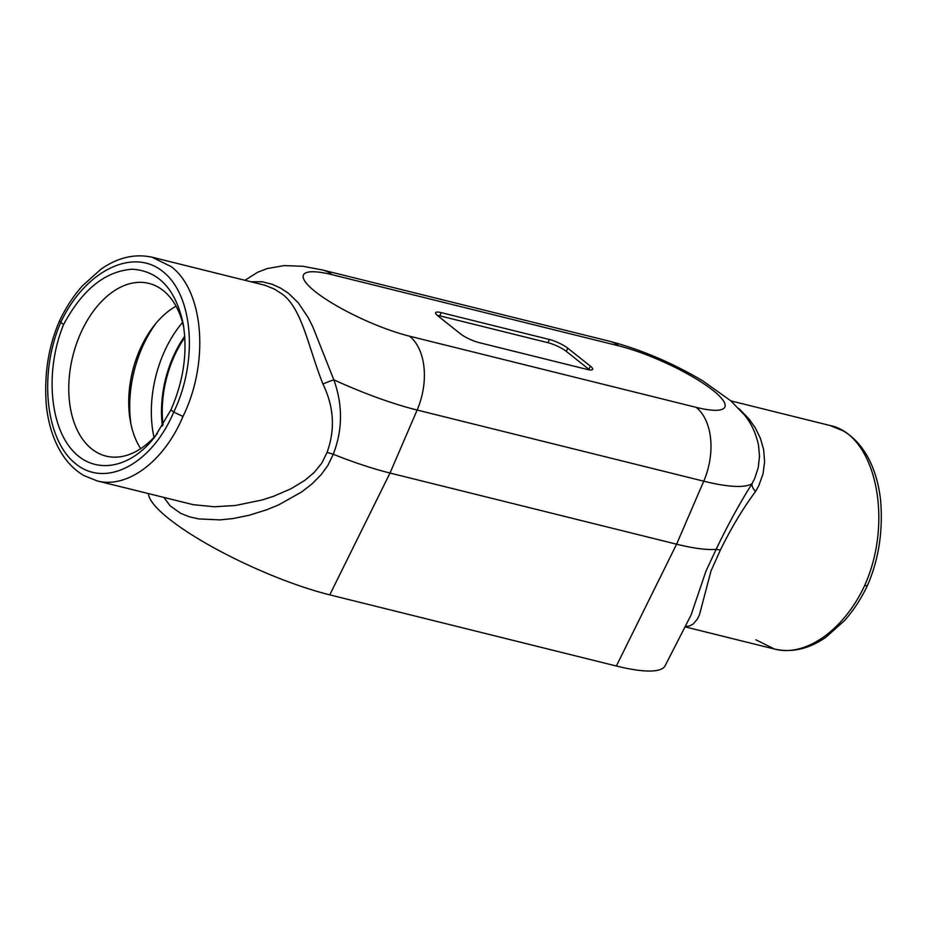 <?xml version="1.0" encoding="UTF-8"?>
<svg xmlns="http://www.w3.org/2000/svg" width="927" height="927" viewBox="0 0 927 927"><rect width="100%" height="100%" fill="white"/><g stroke="black" fill="none" stroke-linecap="round" stroke-linejoin="round"><path stroke-width="1.39" d="M63.569 324.577L60.765 322.353C84.867 270.951 132.746 247.092 162.828 271.518C193.268 295.168 198.39 361.124 173.731 412.086L170.927 409.85L154.879 436.872C129.05 470.174 92.352 475.192 70.742 448.39C48.98 421.855 45.852 367.845 63.569 324.577C82.329 289.618 105.214 271.171 132.237 269.224C158.679 270.904 175.678 289.154 183.222 323.975C187.718 352.225 183.627 380.846 170.927 409.85M148.459 493.627A126.002 27.057 -155.7 0 0 211.089 546.246A126.002 27.057 -155.7 0 0 329.769 594.856L616.362 666.015A126.002 27.057 -155.7 0 0 665.122 665.76L691.044 615.088L705.922 571.275L716.142 549.329A133.349 28.633 -155.7 0 1 676.594 544.195L390 473.048A133.349 28.633 -155.7 0 1 333.291 454.276L327.868 465.412L321.263 474.543L311.843 484.068L301.53 492.04L278.668 504.856L266.953 509.688L249.154 515.261L232.99 518.564L220.07 519.885L198.621 518.911L189.108 516.71L180.591 513.291L170.209 505.899L163.94 497.475M250.985 281.75L262.318 281.773L272.26 284.311L280.557 288.077L288.506 293.326L298.251 302.77L308.135 317.521L312.747 326.663L333.836 379.815C342.897 405.029 342.7 429.85 333.268 454.265L327.057 452.388L321.796 463.141L314.149 472.503L304.821 480.371L290.951 488.772L273.778 496.212L262.028 500.001L235.539 505.47L214.438 506.779L193.268 504.682L96.987 480.858C127.323 489.016 164.125 461.449 182.99 416.455C209.537 362.469 203.882 291.032 171.113 266.582L151.889 257.15M327.057 452.388C335.365 429.56 333.998 406.791 322.944 384.079C308.065 346.443 302.26 309.189 282.399 294.207L274.114 288.911L264.693 285.192L152.491 257.3C135.11 253.43 117.961 257.382 101.055 269.131L82.457 285.794C73.546 295.806 65.933 307.451 59.606 320.707L60.765 322.353C38.389 373.871 45.504 440.325 75.933 463.975C106.026 488.39 151.912 464.045 173.731 412.086L182.99 416.455M738.738 408.39L749.062 418.981L755.204 427.729L760.349 438.158L763.663 449.746L764.613 461.843L762.979 474.114L758.703 485.887L755.563 491.484C743.048 508.297 731.31 527.811 720.372 550.035L710.986 570.986L699.41 614.96L697.289 619.213L693.118 624.091L689.584 625.957L685.424 626.548M730.882 400.893L830.013 425.505C875.482 434.45 894.068 520.592 864.578 585.679C843.871 630.221 805.331 657.347 774.508 649.062L755.887 639.781M157.37 433.569A88.969 56.315 103.9 0 1 108.262 456.582A88.969 56.315 103.9 0 1 72.804 356.177A88.969 56.315 103.9 0 1 151.101 284.021A88.969 56.315 103.9 0 1 183.824 327.683M140.684 448.645A85.168 53.917 103.9 0 1 130.325 420.974A85.168 53.917 103.9 0 1 140.348 348.61A85.168 53.917 103.9 0 1 153.952 325.806A85.168 53.917 103.9 0 1 176.049 306.2M130.95 424.184A95.933 60.73 103.9 0 1 142.793 346.142A95.933 60.73 103.9 0 1 156.003 323.268M864.578 585.679L867.394 585.632C861.067 598.912 853.454 610.545 844.543 620.569L825.945 637.22C809.039 648.981 791.89 652.921 774.497 649.062L685.238 626.895M478.9 342.561L587.058 369.409A14.392 3.094 -155.7 0 0 592.643 369.352A14.392 3.094 -155.7 0 0 590.348 366.119L567.741 348.158A14.392 3.094 -155.7 0 0 549.387 339.491L441.217 312.631A14.392 3.094 -155.7 0 0 435.632 312.689A14.392 3.094 -155.7 0 0 437.938 315.933L460.545 333.894A14.392 3.094 -155.7 0 0 478.9 342.561M437.243 315.342A14.392 3.094 -155.7 0 1 439.769 315.84L547.938 342.689A14.392 3.094 -155.7 0 1 566.293 351.368L588.9 369.317A14.392 3.094 -155.7 0 1 589.595 369.908M720.372 550.035L716.154 549.329C727.521 525.528 739.491 503.628 752.064 483.651L754.705 478.448L758.263 467.544L759.503 456.165L758.518 445.169C755.922 433.233 751.194 423.118 744.311 414.821L730.835 400.858L702.805 380.87C672.353 362.839 641.241 349.63 609.468 341.229L322.863 270.07A57.59 36.454 -76.1 0 1 332.133 274.705A73.951 15.875 -155.7 0 0 315.273 291.646A73.951 15.875 -155.7 0 0 409.549 336.188A57.59 36.454 -76.1 0 1 417.138 410.047A131.518 28.239 -155.7 0 1 333.836 379.815A14.392 1.75 160.7 0 0 322.944 384.079M755.563 491.484A14.392 7.323 29.3 0 1 752.064 483.651A131.518 28.239 -155.7 0 1 703.744 481.194L676.594 544.195L616.362 666.015M329.769 594.856L390 473.048L417.138 410.047L703.744 481.194A57.59 36.454 -76.1 0 0 696.142 407.347L409.549 336.188M153.998 437.335A95.933 60.73 103.9 0 1 164.427 351.507A95.933 60.73 103.9 0 1 182.526 322.422M162.376 426.061A88.737 56.176 103.9 0 1 184.74 336.2M163.048 424.972A87.59 55.446 103.9 0 1 184.821 337.474M588.9 369.317L590.348 366.119M566.293 351.368L567.741 348.158M547.938 342.689L549.387 339.491M439.769 315.84L441.217 312.631M696.142 407.347A73.951 15.875 -155.7 0 0 713.002 390.394A73.951 15.875 -155.7 0 0 618.738 345.852A57.59 36.454 -76.1 0 0 609.468 341.229M618.738 345.852L332.133 274.705M59.606 320.719C48.343 346.513 43.917 374.809 46.35 405.609C47.88 419.977 51.321 432.874 56.686 444.311C63.337 458.355 72.364 468.761 83.789 475.505L96.987 480.846M244.995 280.267L257.66 272.248L267.173 268.563L284.183 265.585L303.175 266.304L322.863 270.07M867.394 585.632C878.657 559.838 883.083 531.542 880.65 500.754C879.12 486.385 875.679 473.488 870.314 462.052C863.663 448.008 854.636 437.602 843.211 430.858L830.013 425.505"/></g></svg>
